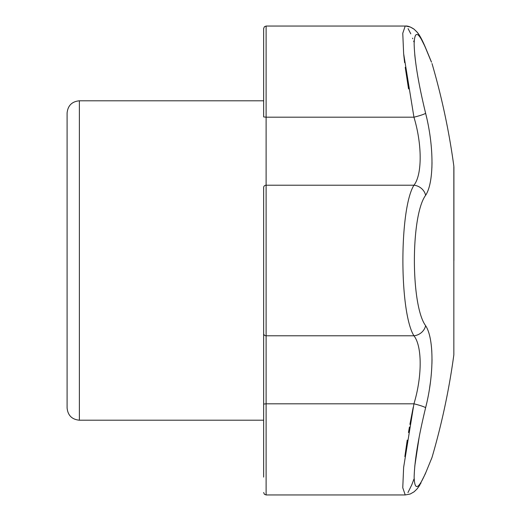 <?xml version="1.0" encoding="UTF-8"?>
<svg xmlns="http://www.w3.org/2000/svg" width="521" height="521" viewBox="0 0 521 521"><rect width="100%" height="100%" fill="white"/><g stroke="black" fill="none" stroke-linecap="round" stroke-linejoin="round"><path stroke-width="0.78" d="M426.751 118.078L425.624 113.298C434.084 146.531 434.091 182.5 425.624 195.31C410.659 215.499 410.626 305.397 425.624 325.69C434.084 338.481 434.091 374.436 425.624 407.702C418.422 437.36 414.592 460.473 414.143 477.06C414.579 490.971 418.409 489.584 425.624 472.892C434.084 452.443 434.084 452.443 425.624 472.892C434.084 452.443 434.084 452.443 425.624 472.892A12.283 9.632 22.6 0 1 425.286 473.889L432.013 457.438A701.787 701.787 0 0 0 453.843 354.86L453.843 166.14A701.787 701.787 0 0 0 432.013 63.562M414.755 466.275L419.171 437.093M425.624 325.69A12.283 10.915 148.8 0 1 413.941 335.785C422.244 346.211 422.251 376.423 413.941 403.808L266.107 403.808L266.107 494.95L405.221 494.95L402.766 487.747L403.632 467.376L413.941 403.808A12.283 1.283 -166.1 0 1 425.624 407.702L426.699 403.143M429.591 388.002L430.366 382.661M431.056 376.755L431.238 374.873M431.942 363.638L432.013 359.431M431.805 351.349L431.414 346.498M431.889 167.931L432.013 162.513M424.752 46.056L425.624 48.108C418.422 31.429 414.592 30.029 414.143 43.907C414.579 60.456 418.409 83.581 425.624 113.298L425.559 113.031M419.047 83.269L417.855 76.73M415.367 60.247L414.755 54.725M429.297 56.782L425.286 47.111A12.283 9.632 157.4 0 1 425.624 48.108C434.084 68.557 434.084 68.557 425.624 48.108L431.31 61.856M425.624 113.298A12.283 1.283 166.1 0 1 413.941 117.192L403.632 53.637L402.766 33.259L405.221 26.05C407.481 25.737 410.424 26.779 414.052 29.163L417.295 32.367C418.285 33.52 420.851 36.685 425.286 47.111L431.525 62.188M414.162 42.351L413.641 41.061M425.624 195.31A12.283 10.915 -148.8 0 0 413.941 185.215C422.251 174.782 422.244 144.545 413.941 117.192L266.107 117.192L266.107 185.215A2.455 2.247 180 0 0 263.652 187.462L263.652 404.075L263.652 187.462M263.652 477.112L263.652 404.075L266.107 403.808L266.107 185.215L413.941 185.215C399.197 208.947 399.229 312.164 413.941 335.785L266.107 335.785A2.455 2.247 180 0 1 263.652 333.538M79.374 100.794C71.918 101.523 67.821 105.62 67.092 113.077L67.092 407.923C67.821 415.38 71.918 419.477 79.374 420.206L79.374 100.794L263.652 100.794L263.652 28.505L264.388 26.753L266.107 26.05L405.221 26.05L266.107 26.05L266.107 117.192L263.652 116.925L263.652 57.18M413.212 407.337L409.916 424.368M409.428 427.057L408.536 432.163M408.529 432.209L408.471 432.541M407.227 440.102L404.856 456.598M425.286 473.889L419.242 485.95L416.833 489.18L414.091 491.804L410.242 493.999L405.533 494.904M407.95 492.586L411.772 484.849M411.811 484.745L413.941 479.099M412.795 38.762L412.56 38.144M410.795 33.845L408.086 28.622M403.742 54.725L404.628 62.631M405.234 67.333L408.549 88.922M453.843 354.86L453.843 166.14M453.908 260.5L453.908 167.137M420.935 483.117L420.721 483.495M420.037 484.68L417.744 488.073M416.833 489.18L414.052 491.837L410.222 494.006M431.023 459.848L431.583 458.662M425.286 47.111L419.184 34.959L416.989 32.002L414.052 29.169L410.372 27.053L405.898 26.07M266.107 494.95L264.388 494.247L263.652 492.495M79.374 420.206L263.652 420.206"/></g></svg>
